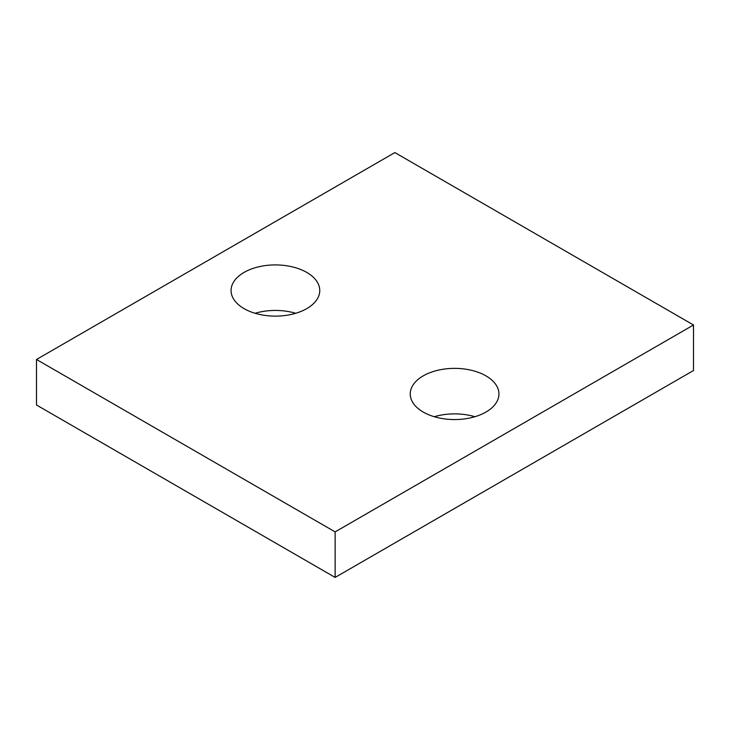 <?xml version="1.0" encoding="UTF-8"?>
<svg xmlns="http://www.w3.org/2000/svg" width="730" height="730" viewBox="0 0 730 730"><rect width="100%" height="100%" fill="white"/><g stroke="black" fill="none" stroke-linecap="round" stroke-linejoin="round"><path stroke-width="1.09" d="M693.5 324.996L394.866 152.579L36.5 359.479L36.5 405.004L335.134 577.421L693.5 370.521L693.5 324.996L335.134 531.896L335.134 577.421M36.5 359.479L335.134 531.896M423.236 412.067A44.348 25.605 0 0 0 471.562 417.615A44.348 25.605 0 0 0 498.937 393.963A44.348 25.605 0 0 0 454.589 368.367A44.348 25.605 0 0 0 410.242 393.963A44.348 25.605 0 0 0 423.236 412.067M474.902 416.721A44.348 25.605 0 0 0 434.277 416.721M244.048 308.617A44.348 25.605 0 0 0 292.383 314.174A44.348 25.605 0 0 0 319.758 290.513A44.348 25.605 0 0 0 275.411 264.917A44.348 25.605 0 0 0 231.063 290.513A44.348 25.605 0 0 0 244.048 308.617M295.723 313.279A44.348 25.605 0 0 0 255.099 313.279"/></g></svg>
